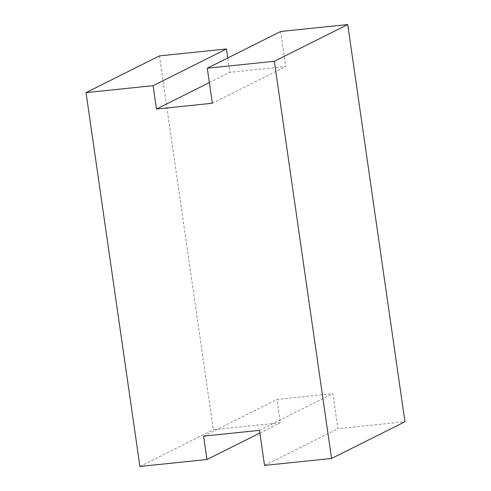 <?xml version="1.0" encoding="UTF-8"?>
<svg xmlns="http://www.w3.org/2000/svg" width="491" height="491" viewBox="0 0 491 491"><rect width="100%" height="100%" fill="white"/><g stroke="black" fill="none" stroke-linecap="round" stroke-linejoin="round"><path stroke-width="0.37" stroke-dasharray="2.46 1.84" d="M280.668 31.492L285.719 66.537L229.843 72.324L227.775 57.963M212.339 103.257L285.719 66.537M209.356 82.574L229.843 72.324M159.428 55.9L213.297 429.729L280.349 422.788L276.979 399.422L332.855 393.641L337.906 428.686L404.958 421.744M139.91 466.45L213.297 429.729M259.862 433.037L280.349 422.788M203.599 436.143L276.979 399.422M259.475 430.362L332.855 393.641M264.526 465.407L337.906 428.686"/><path stroke-width="0.74" d="M156.463 109.045L153.094 85.68L86.042 92.621L139.91 466.45L206.963 459.508L203.599 436.143L259.475 430.362L264.526 465.407L331.572 458.465L274.34 61.271L207.288 68.212L212.339 103.257L156.463 109.045L209.356 82.574M207.288 68.212L280.668 31.492L347.72 24.55L404.958 421.744L331.572 458.465M227.775 57.963L226.474 48.959L159.428 55.9L86.042 92.621M153.094 85.68L226.474 48.959M206.963 459.508L259.862 433.037M274.34 61.271L347.72 24.55"/></g></svg>
